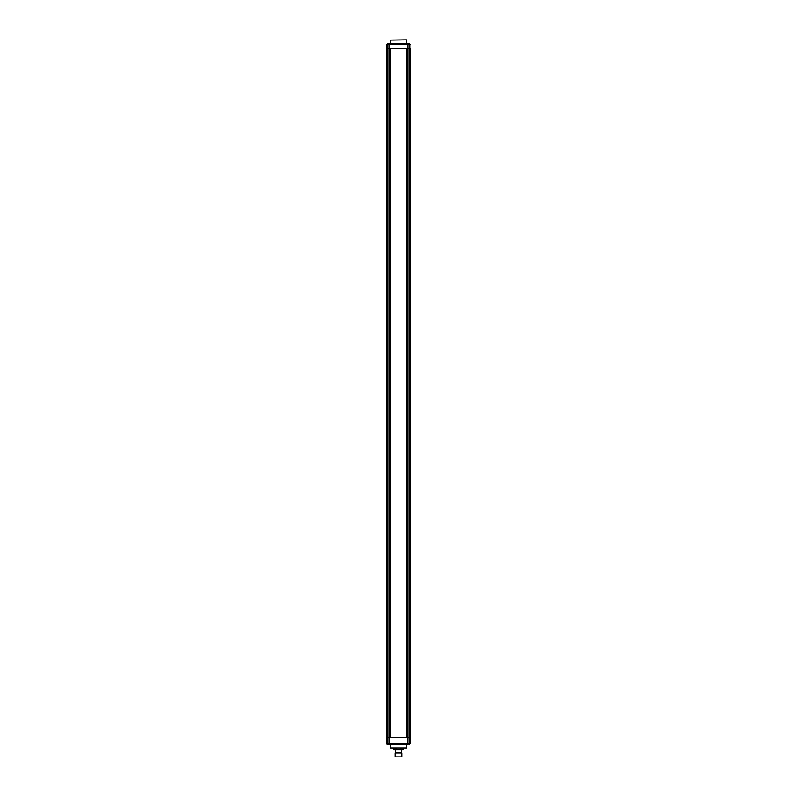 <?xml version="1.0" encoding="UTF-8"?>
<svg xmlns="http://www.w3.org/2000/svg" width="797" height="797" viewBox="0 0 797 797"><rect width="100%" height="100%" fill="white"/><g stroke="black" fill="none" stroke-linecap="round" stroke-linejoin="round"><path stroke-width="1.2" d="M409.678 744.288A0.558 0.558 0 0 0 409.708 744.288A0.558 0.558 0 0 1 409.678 744.288L409.309 744.288A0.558 0.538 -90 0 0 409.847 743.731L410.236 743.731A0.558 0.558 0 0 1 410.236 743.75L406.161 744.288M410.236 743.731A0.558 0.558 0 0 1 410.236 743.75L410.236 737.584L386.764 737.584L386.764 48.238L410.236 48.238L409.847 737.584L408.004 737.584L408.004 44.323L388.996 44.323L388.996 48.238L389.972 48.238L389.972 737.584L388.996 737.584L388.996 48.238L387.541 48.238L387.541 737.584L386.764 737.584L386.764 743.731L386.764 44.323L390.839 43.765M407.934 744.288L389.066 744.288L388.996 743.731L409.459 743.731L407.934 744.288L408.004 737.584L407.028 737.584L407.028 48.238L409.847 48.238L409.459 44.323L409.459 743.731L410.236 737.584L409.847 44.323A0.558 0.538 90 0 0 409.309 43.765L410.236 44.323A0.558 0.558 0 0 0 410.236 44.303A0.558 0.558 0 0 1 410.236 44.323M388.996 743.731L388.996 737.584L387.541 737.584L387.541 743.731L388.996 743.731M390.839 744.288L388.996 744.288M389.066 744.288L386.764 743.731A0.558 0.558 0 0 0 387.322 744.288A0.558 0.558 0 0 1 386.764 743.731M387.691 744.288A0.558 0.538 -90 0 1 387.153 743.731L387.691 744.288M406.749 747.925L390.251 747.925L406.749 747.925L406.749 744.288M390.251 747.925L390.251 744.288M395.143 752.956L401.857 752.956L395.143 752.956L395.143 756.871L401.857 756.871L401.857 752.956M401.857 756.871L395.143 756.871M403.063 749.877L403.063 748.204L403.083 749.877L401.2 749.877L401.2 748.204M401.2 749.877L400.353 749.877L400.353 748.204M400.353 749.877L396.647 749.877L396.647 748.204M396.647 749.877L395.8 749.877L395.8 748.204M393.937 749.877L393.937 748.204L393.917 749.877L395.8 749.877M406.161 43.765L408.004 43.765M387.322 43.765A0.558 0.558 0 0 0 387.292 43.765A0.558 0.558 0 0 1 387.322 43.765L409.309 43.765L409.459 44.323L408.004 44.323L407.934 43.765M389.066 43.765L388.996 44.323L387.541 44.323L387.541 48.238L387.153 44.323A0.558 0.538 -90 0 1 387.691 43.765L386.764 44.323A0.558 0.558 0 0 1 386.764 44.303A0.558 0.558 0 0 0 386.764 44.323M406.47 39.85L390.251 40.129L406.47 39.85M406.749 40.129L406.749 43.765M390.251 40.129L390.251 43.765M401.439 752.677L401.439 749.877M395.561 752.677L395.561 749.877"/></g></svg>
